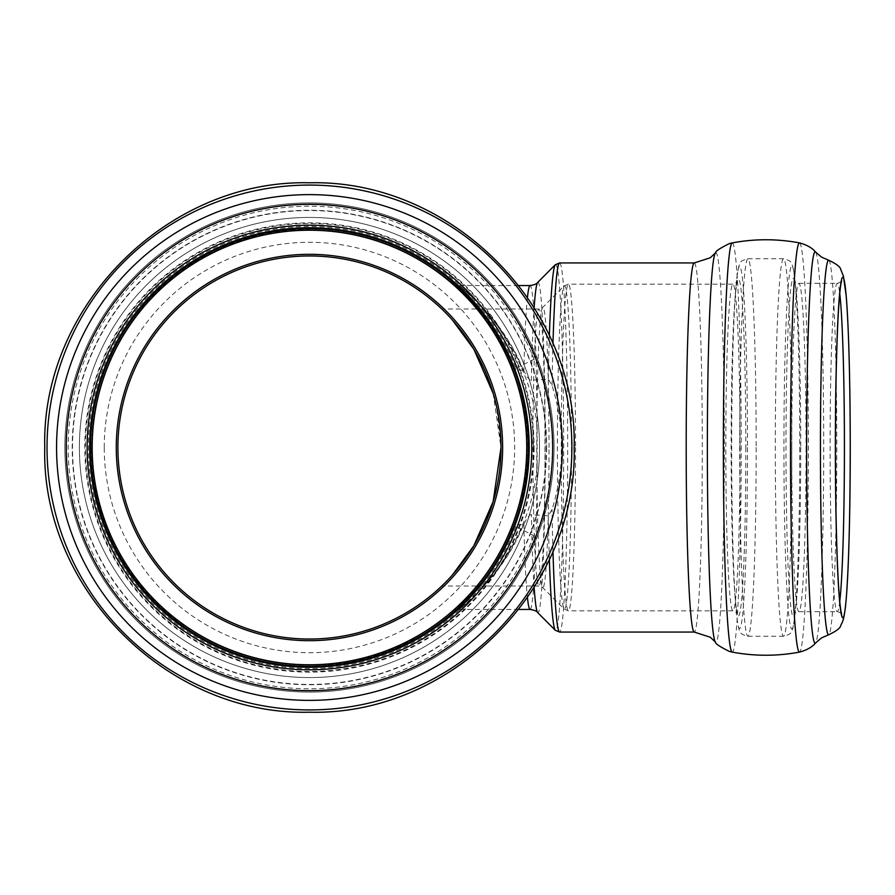 <?xml version="1.0" encoding="UTF-8"?>
<svg xmlns="http://www.w3.org/2000/svg" width="895" height="895" viewBox="0 0 895 895"><rect width="100%" height="100%" fill="white"/><g stroke="black" fill="none" stroke-linecap="round" stroke-linejoin="round"><path stroke-width="0.67" stroke-dasharray="4.47 3.36" d="M539.528 447.5A230.082 230.082 0 0 0 194.416 248.251A230.082 230.082 0 0 0 194.416 646.749A230.082 230.082 0 0 0 539.528 447.5A230.082 230.082 0 0 0 194.416 248.251A230.082 230.082 0 0 0 194.416 646.749A230.082 230.082 0 0 0 539.528 447.5M523.318 369.982C500.573 311.952 446.616 276.108 462.189 288.011C479.496 300.921 532.156 355.762 537.112 429.421L537.123 465.579C532.133 539.204 479.552 594.079 462.167 606.978C446.661 618.893 500.54 583.048 523.318 525.018C517.489 523.228 512.634 526.663 508.752 535.333C484.329 592.367 434.522 625.851 458.218 606.553C480.682 587.981 528.844 525.253 527.244 447.5A217.787 217.787 0 0 1 200.558 636.11A217.787 217.787 0 0 1 200.558 258.89A217.787 217.787 0 0 1 527.244 447.5A217.787 217.787 0 0 0 200.558 258.89A217.787 217.787 0 0 0 200.558 636.11A217.787 217.787 0 0 0 527.244 447.5C528.844 369.758 480.682 306.996 458.218 288.436C434.534 269.171 484.329 302.622 508.74 359.656C512.197 367.979 517.053 371.414 523.318 369.982L512.79 348.356L497.228 324.516L478.881 303.204L459.314 285.55C455.879 285.08 453.519 284.23 452.221 283.01L452.389 283.167M508.774 535.277L508.774 535.277A217.787 217.787 0 0 1 175.599 619.306A217.787 217.787 0 0 1 175.599 275.694A217.787 217.787 0 0 1 508.774 359.723A217.787 217.787 0 0 0 175.599 275.694A217.787 217.787 0 0 0 175.599 619.306A217.787 217.787 0 0 0 508.774 535.277L508.852 535.087C510.43 530.265 512.768 527.435 515.878 526.596L534.013 535.769L537.559 531.048A242.925 242.925 0 0 1 164.255 642.252A242.925 242.925 0 0 1 164.255 252.748A242.925 242.925 0 0 1 537.559 363.952L534.013 359.231L515.878 368.404C512.768 367.565 510.43 364.735 508.852 359.913L508.752 359.667M500.987 445.844L496.49 406.207M494.868 399.45L494.689 398.756M452.4 320.007L441.772 309.01L452.322 319.918M493.123 393.129L500.999 447.5A191.541 191.541 0 0 0 213.681 281.612A191.541 191.541 0 0 0 213.681 613.388A191.541 191.541 0 0 0 500.999 447.5L493.335 501.144M452.322 575.082L441.772 585.99L452.4 574.993M104.245 447.5A205.212 205.212 0 0 1 412.058 269.787A205.212 205.212 0 0 1 412.058 625.213A205.212 205.212 0 0 1 104.245 447.5M523.351 369.971L527.133 376.929L530.153 380.252L548.277 379.167L552.036 385.499C564.924 426.837 564.924 468.163 552.036 509.501L548.277 515.833L530.299 514.67L527.166 518.026L523.351 525.029M528.363 447.5A218.906 218.906 0 0 1 199.999 637.083A218.906 218.906 0 0 1 199.999 257.917A218.906 218.906 0 0 1 528.363 447.5M537.559 531.048C547.371 504.064 552.316 476.218 552.372 447.5A242.925 242.925 0 0 1 187.995 657.881A242.925 242.925 0 0 1 187.995 237.119A242.925 242.925 0 0 1 552.372 447.5C552.316 418.782 547.371 390.936 537.559 363.952M529.202 447.5A219.745 219.745 0 0 1 199.574 637.811A219.745 219.745 0 0 1 199.574 257.189A219.745 219.745 0 0 1 529.202 447.5A219.745 219.745 0 0 1 199.574 637.811A219.745 219.745 0 0 1 199.574 257.189A219.745 219.745 0 0 1 529.202 447.5M554.05 447.5A244.592 244.592 0 0 1 187.156 659.324A244.592 244.592 0 0 1 187.156 235.676A244.592 244.592 0 0 1 554.05 447.5A244.592 244.592 0 0 1 187.156 659.324A244.592 244.592 0 0 1 187.156 235.676A244.592 244.592 0 0 1 554.05 447.5A244.592 244.592 0 0 1 187.156 659.324A244.592 244.592 0 0 1 187.156 235.676A244.592 244.592 0 0 1 554.05 447.5M91.659 447.5A217.787 217.787 0 0 0 309.446 665.287A217.787 217.787 0 0 0 527.244 447.5A217.787 217.787 0 0 0 309.446 229.713A217.787 217.787 0 0 0 91.659 447.5A217.787 217.787 0 0 0 309.446 665.287A217.787 217.787 0 0 0 527.244 447.5A217.787 217.787 0 0 0 309.446 229.713A217.787 217.787 0 0 0 91.659 447.5M518.832 609.45L459.325 609.45L479.328 591.315L497.228 570.507L509.971 551.533L523.318 525.018M549.015 447.5A140.135 6.108 90 0 0 542.627 307.5A140.135 6.108 90 0 0 536.787 447.5A140.135 6.108 90 0 0 542.627 587.5A140.135 6.108 90 0 0 549.015 447.5M544.999 447.5A138.49 6.041 -90 0 1 538.958 585.99A138.49 6.041 -90 0 1 532.917 447.5A138.49 6.041 -90 0 1 538.958 309.01A138.49 6.041 -90 0 1 544.999 447.5M571.513 447.5A161.704 7.048 -90 0 1 564.152 609.059A161.704 7.048 -90 0 1 557.406 447.5A161.704 7.048 -90 0 1 564.152 285.941A161.704 7.048 -90 0 1 571.513 447.5M839.745 601.451A164.177 7.16 -90 0 1 837.261 611.677A164.177 7.16 -90 0 1 830.101 447.5A164.177 7.16 -90 0 1 837.261 283.323A164.177 7.16 -90 0 1 839.745 293.549M806.059 447.5A164.177 7.16 -90 0 1 798.899 611.677A164.177 7.16 -90 0 1 791.728 447.5A164.177 7.16 -90 0 1 798.899 283.323A164.177 7.16 -90 0 1 806.059 447.5M800.734 447.5A169.088 7.373 -90 0 1 795.979 605.535A169.088 7.373 -90 0 1 785.978 447.5A169.088 7.373 -90 0 1 795.979 289.465A169.088 7.373 -90 0 1 800.734 447.5M799.761 447.5A181.394 7.91 -90 0 1 794.659 617.047A181.394 7.91 -90 0 1 783.93 447.5A181.394 7.91 -90 0 1 794.659 277.953A181.394 7.91 -90 0 1 799.761 447.5M791.773 447.5A188.755 8.234 -90 0 1 783.539 636.255A188.755 8.234 -90 0 1 775.305 447.5A188.755 8.234 -90 0 1 783.539 258.744A188.755 8.234 -90 0 1 791.773 447.5M756.163 447.5A188.755 8.234 -90 0 1 747.929 636.255A188.755 8.234 -90 0 1 739.695 447.5A188.755 8.234 -90 0 1 747.929 258.744A188.755 8.234 -90 0 1 756.163 447.5M747.493 447.5A181.103 7.898 -90 0 1 735.656 604.438A181.103 7.898 -90 0 1 731.696 447.5A181.103 7.898 -90 0 1 735.656 290.562A181.103 7.898 -90 0 1 747.493 447.5M745.837 447.5A168.439 7.35 -90 0 1 734.817 593.463A168.439 7.35 -90 0 1 731.137 447.5A168.439 7.35 -90 0 1 734.817 301.537A168.439 7.35 -90 0 1 745.837 447.5M740.053 447.5A163.349 7.126 -90 0 1 732.927 610.849A163.349 7.126 -90 0 1 725.811 447.5A163.349 7.126 -90 0 1 732.927 284.151A163.349 7.126 -90 0 1 740.053 447.5M575.53 447.5A163.349 7.126 -90 0 1 568.403 610.849A163.349 7.126 -90 0 1 561.277 447.5A163.349 7.126 -90 0 1 568.403 284.151A163.349 7.126 -90 0 1 575.53 447.5M548.277 379.167A182.927 7.977 -90 0 1 549.362 335.681M555.325 264.741A182.927 7.977 -90 0 1 563.649 447.5A182.927 7.977 -90 0 1 555.325 630.259M549.362 559.353A182.927 7.977 -90 0 1 548.277 515.833M552.036 385.499A184.56 8.055 -90 0 1 552.965 343.758M559.621 262.94A184.56 8.055 -90 0 1 567.665 447.5A184.56 8.055 -90 0 1 559.621 632.06M552.965 551.275A184.56 8.055 -90 0 1 552.036 509.501M694.251 262.94A184.56 8.055 -90 0 1 702.295 447.5A184.56 8.055 -90 0 1 694.251 632.06M715.396 252.949A194.83 8.502 -90 0 1 724.357 447.5A194.83 8.502 -90 0 1 715.396 642.051M732.222 242.903A204.597 8.928 -90 0 1 741.217 447.5A204.597 8.928 -90 0 1 732.222 652.097M799.515 242.903A204.597 8.928 -90 0 1 808.364 447.5A204.597 8.928 -90 0 1 799.515 652.097M815.591 252.066A195.669 8.536 -90 0 1 823.702 447.5A195.669 8.536 -90 0 1 815.591 642.934M828.703 260.244A187.268 8.167 -90 0 1 836.769 447.5A187.268 8.167 -90 0 1 828.703 634.756M562.328 447.5A252.882 252.882 0 0 1 183.016 666.506A252.882 252.882 0 0 1 183.016 228.493A252.882 252.882 0 0 1 562.328 447.5M571.883 447.5A262.436 262.436 0 0 1 178.239 674.774A262.436 262.436 0 0 1 178.239 220.226A262.436 262.436 0 0 1 571.883 447.5M534.102 447.5A224.656 224.656 0 0 1 197.124 642.051A224.656 224.656 0 0 1 197.124 252.949A224.656 224.656 0 0 1 534.102 447.5M546.688 447.5A237.242 237.242 0 0 1 190.825 652.958A237.242 237.242 0 0 1 190.825 242.042A237.242 237.242 0 0 1 546.688 447.5M546.397 447.5A236.951 236.951 0 0 1 190.971 652.701A236.951 236.951 0 0 1 190.971 242.299A236.951 236.951 0 0 1 546.397 447.5M533.454 447.5A224.007 224.007 0 0 1 197.448 641.491A224.007 224.007 0 0 1 197.448 253.509A224.007 224.007 0 0 1 533.454 447.5M534.013 535.769A241.292 241.292 0 0 1 163.729 639.813A241.292 241.292 0 0 1 163.729 255.187A241.292 241.292 0 0 1 534.013 359.231M523.866 523.978A161.95 7.059 90 0 0 527.446 597.647M530.086 609.45A161.95 7.059 90 0 0 537.112 465.579M515.878 526.596A221.065 221.065 0 0 1 176.449 624.072A221.065 221.065 0 0 1 176.449 270.928A221.065 221.065 0 0 1 515.878 368.404M531.395 380.576A165.217 7.205 -90 0 1 534.147 307.589M537.671 282.44A165.217 7.205 -90 0 1 545.189 447.5A165.217 7.205 -90 0 1 537.671 612.56M534.147 587.422A165.217 7.205 -90 0 1 531.395 514.424M537.112 429.421A161.95 7.059 90 0 0 530.086 285.55M527.446 297.353A161.95 7.059 90 0 0 523.866 371.022M841.647 280.806C842.184 281.287 840.718 282.126 837.261 283.323L798.899 283.323C795.465 282.238 793.999 281.399 794.514 280.806L795.979 289.465L794.659 277.953C792.757 264.003 792.556 266.397 791.292 263.287C791.292 261.553 788.708 260.042 783.539 258.744L747.929 258.744C742.828 260.053 740.31 261.463 740.378 262.962C740.109 262.996 737.536 265.3 735.656 290.562L734.817 301.537C736.652 279.732 737.614 281.343 737.323 281.634L732.927 284.151L568.403 284.151L564.152 285.941L542.627 307.5L538.958 309.01L441.772 309.01M841.647 614.194C842.15 613.601 840.685 612.762 837.261 611.677L798.899 611.677C795.465 612.762 793.999 613.601 794.514 614.194L795.979 605.535L794.659 617.047C792.757 630.997 792.556 628.603 791.292 631.713C791.292 633.447 788.708 634.958 783.539 636.255L747.929 636.255C742.828 634.947 740.31 633.537 740.378 632.038C740.109 632.004 737.536 629.7 735.656 604.438L734.817 593.463C736.652 615.268 737.614 613.657 737.323 613.366L732.927 610.849L568.403 610.849L564.152 609.059L542.627 587.5L538.958 585.99L441.772 585.99M459.325 609.439C457.155 609.35 454.738 610.233 452.098 612.09L452.098 612.09M453.452 284.129L461.395 291.468M508.796 359.79C463.655 249.09 320.007 196.43 214.006 251.73C105.151 301.179 58.164 446.784 117.569 550.526C171.236 657.366 318.564 698.626 419.912 635.204C463.297 609.115 494.275 572.52 512.835 525.41M459.314 285.55L518.843 285.55"/><path stroke-width="1.34" d="M452.322 575.082L473.746 545.972L493.123 501.871L500.999 447.5A191.541 191.541 0 0 1 309.446 639.041A191.541 191.541 0 0 1 117.905 447.5A191.541 191.541 0 0 1 309.446 255.959A191.541 191.541 0 0 1 500.999 447.5L500.987 445.844M496.49 406.207L494.868 399.45M494.689 398.756L493.335 393.856L474.026 349.497L452.4 320.007M452.322 319.918L473.746 349.028L493.123 393.129M452.4 574.993L474.026 545.502L493.335 501.144M529.202 447.5A219.745 219.745 0 0 1 199.574 637.811A219.745 219.745 0 0 1 199.574 257.189A219.745 219.745 0 0 1 529.202 447.5M528.363 447.5A218.906 218.906 0 0 1 199.999 637.083A218.906 218.906 0 0 1 199.999 257.917A218.906 218.906 0 0 1 528.363 447.5M116.272 447.5A193.186 193.186 0 0 0 309.446 640.686A193.186 193.186 0 0 0 502.632 447.5A193.186 193.186 0 0 0 309.446 254.314A193.186 193.186 0 0 0 116.272 447.5M526.73 447.5A217.272 217.272 0 0 1 200.816 635.663A217.272 217.272 0 0 1 200.816 259.337A217.272 217.272 0 0 1 526.73 447.5M828.703 260.244C836.523 263.935 840.562 267.09 840.808 269.697L843.381 275.996L846.189 295.853C848.796 329.181 850.138 379.726 850.25 447.5A170.296 7.428 -90 0 1 846.189 599.147A170.296 7.428 -90 0 1 835.382 447.5A170.296 7.428 -90 0 1 846.189 295.853A170.296 7.428 -90 0 1 850.239 447.5C850.138 515.274 848.796 565.819 846.189 599.147C844.466 618.367 842.654 621.51 842.24 622.394L840.808 625.303C840.562 627.91 836.523 631.064 828.703 634.756A187.268 8.167 -90 0 1 820.435 447.5A187.268 8.167 -90 0 1 828.703 260.244L821.565 257.122L815.591 252.066A195.669 8.536 -90 0 0 806.63 447.5A195.669 8.536 -90 0 0 815.591 642.934C815.558 642.755 811.955 648.83 799.515 652.097A204.597 8.928 -90 0 1 790.52 447.5A204.597 8.928 -90 0 1 799.515 242.903C811.955 246.17 815.558 252.245 815.591 252.066M839.745 293.549A164.177 7.16 -90 0 1 844.421 447.5A164.177 7.16 -90 0 1 839.745 601.451M549.362 335.681A182.927 7.977 -90 0 1 555.325 264.741L559.621 262.94A184.56 8.055 -90 0 0 552.965 343.758M534.147 587.422A165.217 7.205 -90 0 0 537.671 612.56L555.325 630.259A182.927 7.977 -90 0 1 549.362 559.353M555.325 630.259L559.621 632.06A184.56 8.055 -90 0 1 552.965 551.275M694.251 262.94L710.306 257.76L715.396 252.949A194.83 8.502 -90 0 0 707.352 447.5A194.83 8.502 -90 0 0 715.396 642.051L710.306 637.24L694.251 632.06A184.56 8.055 -90 0 1 686.197 447.5A184.56 8.055 -90 0 1 694.251 262.94L559.621 262.94M715.396 642.051C715.217 643.594 719.86 646.716 729.335 651.392L732.222 652.097A204.597 8.928 -90 0 1 723.373 447.5A204.597 8.928 -90 0 1 732.222 242.903C754.653 238.708 777.084 238.708 799.515 242.903M571.883 447.5A262.436 262.436 0 0 1 178.239 674.774A262.436 262.436 0 0 1 178.239 220.226A262.436 262.436 0 0 1 571.883 447.5M562.328 447.5A252.882 252.882 0 0 1 183.016 666.506A252.882 252.882 0 0 1 183.016 228.493A252.882 252.882 0 0 1 562.328 447.5M552.662 447.5A243.216 243.216 0 0 1 187.838 658.127A243.216 243.216 0 0 1 187.838 236.873A243.216 243.216 0 0 1 552.662 447.5M531.764 447.5A222.318 222.318 0 0 1 198.298 640.037A222.318 222.318 0 0 1 198.298 254.963A222.318 222.318 0 0 1 531.764 447.5M527.446 597.647A161.95 7.059 90 0 0 530.086 609.45L518.832 609.45M534.147 307.589A165.217 7.205 -90 0 1 537.671 282.44L555.325 264.741M537.671 282.44C536.978 283.804 534.449 284.845 530.086 285.55A161.95 7.059 90 0 0 527.446 297.353M841.636 614.183L841.132 612.113C839.655 604.449 838.38 587.008 837.295 559.789C835.986 525.007 835.371 484.654 835.449 438.751C835.594 390.645 836.456 350.661 838.022 318.799C839.096 298.639 840.226 286.232 841.412 281.578L841.647 280.806M694.251 632.06L559.621 632.06M715.396 252.949C715.217 251.405 719.86 248.284 729.335 243.608L732.222 242.903M732.222 652.097C754.653 656.292 777.084 656.292 799.515 652.097M828.703 634.756L821.565 637.878L815.591 642.934M574.154 447.5C577.801 588.932 450.89 715.855 309.446 712.196C168.014 715.855 41.103 588.932 44.75 447.5C41.103 306.068 168.014 179.145 309.446 182.804C450.912 179.168 577.79 306.045 574.154 447.5M537.671 612.56C536.978 611.196 534.449 610.155 530.086 609.45M518.843 285.55L530.086 285.55"/></g></svg>

